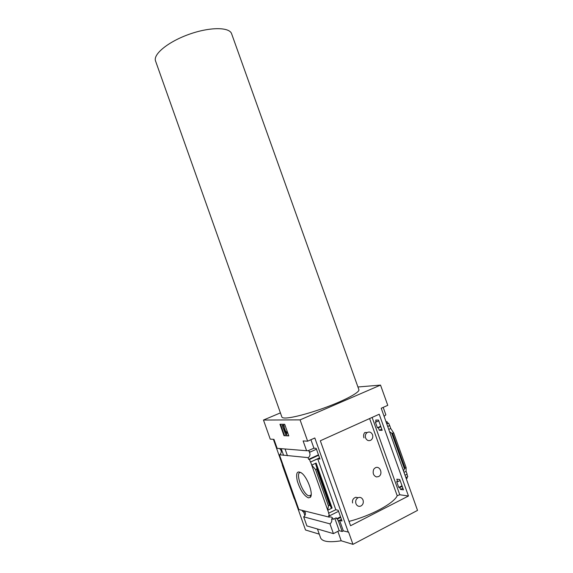 <?xml version="1.0" encoding="UTF-8"?>
<svg xmlns="http://www.w3.org/2000/svg" width="573" height="573" viewBox="0 0 573 573"><rect width="100%" height="100%" fill="white"/><g stroke="black" fill="none" stroke-linecap="round" stroke-linejoin="round"><path stroke-width="0.86" d="M367.143 432.565C369.478 431.433 371.275 432.157 372.529 434.735C373.166 437.034 372.629 438.839 370.91 440.157C368.597 441.231 366.82 440.494 365.588 437.944C364.951 435.681 365.474 433.89 367.143 432.565L364.872 432.5C363.626 433.754 363.311 435.552 363.934 437.879M355.683 497.278C353.097 498.374 352.066 500.272 352.588 502.972M369.606 418.562L397.211 495.76C393.88 503.359 370.817 515.836 349.014 521.38M375.193 467.869L373.732 469.208L375.193 467.869C379.913 465.054 383.495 474.286 378.567 476.578L376.497 476.951C373.381 475.669 372.457 473.083 373.732 469.208M279.495 448.53C281.773 450.478 281.852 452.57 279.731 454.79L308.36 457.662C310.151 456.065 310.459 454.167 309.298 451.975L310.165 452.054L308.253 450.65L313.932 448.186L316.167 448.344L319.97 459.052L317.714 458.823L310.437 462.067L319.548 457.863M376.332 421.95L375.322 421.957L377.406 427.773L378.416 427.78L379.319 430.294L382.162 430.316L378.481 420.03L375.666 420.081L376.332 421.95L378.767 420.84M384.132 416.342L385.851 414.823L383.187 407.382M310.165 452.054L316.468 449.182M308.095 457.827L308.632 459.345L318.473 454.826M377.406 427.773L380.708 426.262M386.696 423.511L388.587 423.11L389.712 425.61L387.771 426.513M386.087 421.814L387.069 421.664L387.577 423.103M308.632 459.345L309.499 459.431L318.617 455.241M378.416 427.78L380.852 426.663M386.839 423.913L388.587 423.11M309.499 459.431L310.437 462.067M379.319 430.294L381.754 429.177M387.735 426.412L389.482 425.61M338.557 511.309L329.532 515.829L328.594 513.186L335.814 509.741L338.192 510.278L342.009 521.029L339.61 520.427L338.213 520.972L341.415 519.353M397.719 481.707L396.659 481.585L398.744 487.422L399.811 487.559L400.484 489.442L403.464 489.836L399.768 479.515L396.81 479.186L397.719 481.707L400.126 480.503M338.213 520.972L337.518 519.009L340.72 517.398M337.518 519.009L336.587 518.78L340.505 516.803M398.744 487.422L402.01 485.775M399.811 487.559L402.217 486.348M400.484 489.442L402.891 488.225M405.19 475.153L407.117 474.193L406.085 471.328L406.092 467.489L393.744 433.016L390.736 428.475L389.712 425.61M406.049 477.545L407.775 476.679L406.916 474.294M329.532 515.829L328.616 515.6L329.16 517.118C331.065 516.574 332.462 517.29 333.343 519.26L336.236 517.806L336.587 518.78M406.923 477.108L407.238 477.997L406.458 478.691M404.166 472.281L406.085 471.328M388.795 429.378L390.736 428.475M386.037 421.664L387.069 421.664M328.809 513.236L327.735 510.214L332.104 508.043L316.117 463.056L315.752 464.345L316.933 468.205L316.704 469.022L315.537 469.566L311.705 465.104L310.638 462.089M317.714 458.823L335.814 509.741M315.537 469.566L328.429 505.837L327.735 510.214L311.705 465.104L316.117 463.056M339.61 520.427L343.334 530.892L348.62 532.145L352.961 544.35L341.207 540.79C329.246 542.624 322.384 541.686 320.629 537.968L320.594 537.868M338.428 521.022L342.153 531.5L343.334 530.892M308.417 497.88C303.905 495.695 300.202 490.073 297.294 481.012C295.625 472.646 297.201 470.096 302.021 473.362C307.952 478.247 313.589 494.628 310.28 497.357L308.417 497.88M279.488 454.948L298.827 509.526L329.16 517.118M308.446 450.672L306.605 450.736L303.124 440.945L307.644 441.189L314.821 437.98L348.355 532.281M310.924 439.72L313.932 448.186M357.932 386.99L380.522 385.099L387.771 405.333L381.231 408.255L417.524 510.393L352.961 544.35M302.035 510.328L302.73 511.51L305.216 512.14C305.746 514.11 305.223 515.671 303.661 516.825L329.955 523.858C331.602 522.612 332.147 520.936 331.574 518.816L333.343 519.26M334.861 518.493L339.187 530.677L342.153 531.5M380.522 385.099L300.073 419.88L263.473 420.045L270.241 439.14L273.958 439.348L277.146 448.337L306.605 450.736M389.647 431.741L391.746 433.281L393.744 433.016M403.621 470.77L404.445 468.735L406.092 467.489M408.47 496.01L350.561 525.735L320.328 440.773L379.197 414.236L408.47 496.01L399.789 494.757L372.121 417.423M307.644 441.189L300.073 419.88M281.214 448.666L283.585 455.356M303.568 511.718L304.908 515.514M263.473 420.045L280.412 412.882M303.661 516.825L306.884 525.921L333.422 533.628L329.955 523.858M333.422 533.628L339.187 530.677M287.445 455.75L285.046 448.981M328.429 505.837L329.582 505.264L316.704 469.022M329.582 505.264L330.163 505.436L331.187 507.778L332.104 508.043M296.492 502.929L294.049 498.231L282.36 465.233L281.816 461.523M284.688 424.299L288.799 435.895L284.007 435.688L279.953 424.256L284.688 424.299M337.855 531.357L341.207 540.79M273.385 439.312L282.21 464.223M294.715 499.513L305.509 529.982L319.276 534.151M281.895 417.058L155.534 60.953C152.927 54.285 168.254 41.679 189.147 34.287C210.012 26.809 229.658 26.967 231.642 33.85L358.877 389.64C359.987 391.932 347.739 398.915 329.919 405.806C312.127 412.703 292.559 418.004 285.333 418.018C283.298 418.032 282.152 417.71 281.895 417.058L281.873 417.008M284.007 435.688L288.72 435.666M286.428 432.715L286.307 434.721L286.758 434.52L286.887 432.515L286.099 431.483L285.641 431.677L286.428 432.715L286.887 432.515M286.307 434.721L285.705 434.699L282.095 425.352L283.735 425.166L283.277 425.367L283.793 426.806L284.244 426.606L283.735 425.166M282.095 425.352L283.277 425.367M283.793 426.806L285.583 432.687L285.641 431.677M285.734 431.641L283.993 426.72M280.476 424.264L284.459 435.494M311.168 494.922L309.169 495.896C302.659 495.008 294.193 470.677 301.047 472.589M309.169 495.896L311.175 494.85M397.189 495.695L399.789 494.757M363.053 500.079C363.733 502.757 362.996 504.749 360.847 506.052C358.641 506.79 357 505.988 355.933 503.646C355.253 501.01 355.962 499.033 358.061 497.715C360.295 496.913 361.957 497.708 363.053 500.079M405.047 468.005L392.684 433.51M331.187 507.778L315.752 464.345M330.163 505.436L316.933 468.205M404.445 468.735L391.746 433.281M279.731 454.79L308.36 457.662M317.449 528.994L320.629 537.968M310.824 495.416L310.28 497.357M355.683 497.271L358.061 497.715"/></g></svg>
